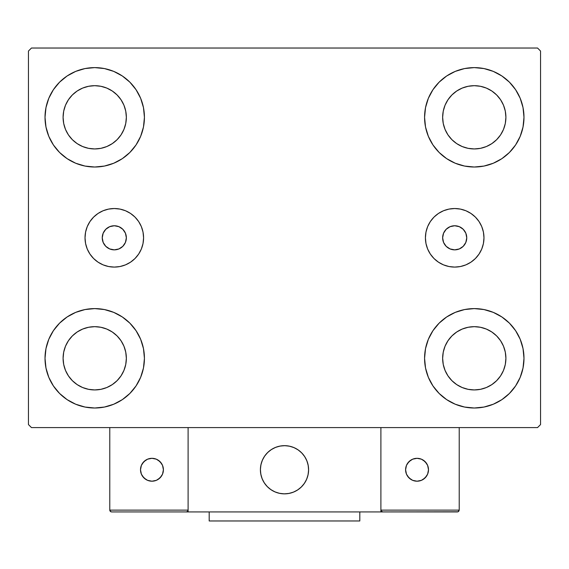 <?xml version="1.0" encoding="UTF-8"?>
<svg xmlns="http://www.w3.org/2000/svg" width="569" height="569" viewBox="0 0 569 569"><rect width="100%" height="100%" fill="white"/><g stroke="black" fill="none" stroke-linecap="round" stroke-linejoin="round"><path stroke-width="0.85" d="M102.249 237.806A12.049 12.049 0 0 1 114.305 225.758A12.049 12.049 0 0 1 126.354 237.806L125.436 233.198L122.826 229.286L118.914 226.675L114.305 225.758L109.689 226.675L105.784 229.286L103.167 233.198L102.249 237.806L103.167 242.422L105.784 246.327L109.689 248.938L114.305 249.855L118.914 248.938L122.826 246.327L125.436 242.422L126.354 237.806A12.049 12.049 0 0 1 114.305 249.855A12.049 12.049 0 0 1 102.249 237.806M442.646 237.806A12.049 12.049 0 0 1 454.695 225.758A12.049 12.049 0 0 1 466.751 237.806L465.833 242.422L463.216 246.327L459.311 248.938L454.695 249.855L450.086 248.938L446.174 246.327L443.564 242.422L442.646 237.806L443.564 233.198L446.174 229.286L450.086 226.675L454.695 225.758L459.311 226.675L463.216 229.286L465.833 233.198L466.751 237.806A12.049 12.049 0 0 1 454.695 249.855A12.049 12.049 0 0 1 442.646 237.806M425.42 237.806A29.282 29.282 0 0 1 454.695 208.531A29.282 29.282 0 0 1 483.977 237.806L483.415 243.518L481.751 249.016L479.041 254.073L475.399 258.511L470.968 262.153L465.904 264.862L460.413 266.527L454.695 267.089L448.984 266.527L443.493 264.862L438.429 262.153L433.991 258.511L430.349 254.073L427.646 249.016L425.982 243.518L425.42 237.806L425.982 232.095L427.646 226.604L430.349 221.54L433.991 217.102L438.429 213.46L443.493 210.758L448.984 209.093L454.695 208.531L460.413 209.093L465.904 210.758L470.968 213.46L475.399 217.102L479.041 221.54L481.751 226.604L483.415 232.095L483.977 237.806A29.282 29.282 0 0 1 454.695 267.089A29.282 29.282 0 0 1 425.42 237.806L425.982 232.095M85.023 237.806A29.282 29.282 0 0 1 114.305 208.531A29.282 29.282 0 0 1 143.58 237.806L143.018 243.518L141.354 249.016L138.651 254.073L135.009 258.511L130.571 262.153L125.507 264.862L120.016 266.527L114.305 267.089L108.587 266.527L103.096 264.862L98.032 262.153L93.6 258.511L89.959 254.073L87.249 249.016L85.585 243.518L85.023 237.806L85.585 232.095L87.249 226.604L89.959 221.54L93.6 217.102L98.032 213.46L103.096 210.758L108.587 209.093L114.305 208.531L120.016 209.093L125.507 210.758L130.571 213.46L135.009 217.102L138.651 221.54L141.354 226.604L143.018 232.095L143.58 237.806A29.282 29.282 0 0 1 114.305 267.089A29.282 29.282 0 0 1 85.023 237.806M48.799 377.325L45.975 368.001L45.015 358.299A49.702 49.702 0 0 1 94.724 308.597A49.702 49.702 0 0 1 144.426 358.299L143.473 368.001L140.643 377.325L136.048 385.917L129.867 393.449L122.335 399.63L113.743 404.225L104.419 407.048L94.724 408.009L85.023 407.048L75.698 404.225L67.106 399.63L59.574 393.449L53.394 385.917L48.799 377.325L45.975 368.001L45.015 358.299L45.975 348.605L48.799 339.28L53.394 330.689L59.574 323.156L67.106 316.976L75.698 312.381L85.023 309.557L94.724 308.597L104.419 309.557L113.743 312.381L122.335 316.976L129.867 323.156L136.048 330.689L140.643 339.28L143.473 348.605L144.426 358.299A49.702 49.702 0 0 1 94.724 408.009A49.702 49.702 0 0 1 45.015 358.299L45.975 348.605L48.799 339.28M520.201 98.295L523.025 107.619L523.985 117.314A49.702 49.702 0 0 1 474.276 167.016A49.702 49.702 0 0 1 424.574 117.314A49.702 49.702 0 0 1 474.276 67.611A49.702 49.702 0 0 1 523.985 117.314L523.025 127.008L520.201 136.332L515.606 144.931L509.426 152.464L501.894 158.644L493.302 163.232L483.977 166.063L474.276 167.016L464.581 166.063L455.257 163.232L446.665 158.644L439.133 152.464L432.952 144.931L428.357 136.332L425.527 127.008L424.574 117.314L425.527 107.619L428.357 98.295L432.952 89.703L439.133 82.171L446.665 75.99L455.257 71.395L464.581 68.565L474.276 67.611L483.977 68.565L493.302 71.395L501.894 75.99L509.426 82.171L515.606 89.703L520.201 98.295L523.025 107.619L523.985 117.314L523.025 127.008L520.201 136.332M520.201 339.28L523.025 348.605L523.985 358.299A49.702 49.702 0 0 1 474.276 408.009A49.702 49.702 0 0 1 424.574 358.299A49.702 49.702 0 0 1 474.276 308.597A49.702 49.702 0 0 1 523.985 358.299L523.025 368.001L520.201 377.325L515.606 385.917L509.426 393.449L501.894 399.63L493.302 404.225L483.977 407.048L474.276 408.009L464.581 407.048L455.257 404.225L446.665 399.63L439.133 393.449L432.952 385.917L428.357 377.325L425.527 368.001L424.574 358.299L425.527 348.605L428.357 339.28L432.952 330.689L439.133 323.156L446.665 316.976L455.257 312.381L464.581 309.557L474.276 308.597L483.977 309.557L493.302 312.381L501.894 316.976L509.426 323.156L515.606 330.689L520.201 339.28L523.025 348.605L523.985 358.299L523.025 368.001L520.201 377.325M48.799 136.332L45.975 127.008L45.015 117.314A49.702 49.702 0 0 1 94.724 67.611A49.702 49.702 0 0 1 144.426 117.314L143.473 127.008L140.643 136.332L136.048 144.931L129.867 152.464L122.335 158.644L113.743 163.232L104.419 166.063L94.724 167.016L85.023 166.063L75.698 163.232L67.106 158.644L59.574 152.464L53.394 144.931L48.799 136.332L45.975 127.008L45.015 117.314L45.975 107.619L48.799 98.295L53.394 89.703L59.574 82.171L67.106 75.99L75.698 71.395L85.023 68.565L94.724 67.611L104.419 68.565L113.743 71.395L122.335 75.99L129.867 82.171L136.048 89.703L140.643 98.295L143.473 107.619L144.426 117.314A49.702 49.702 0 0 1 94.724 167.016A49.702 49.702 0 0 1 45.015 117.314L45.975 107.619L48.799 98.295M68.422 134.889L72.355 139.682L68.422 134.889L65.499 129.419L63.7 123.487L63.095 117.314A31.629 31.629 0 0 1 94.724 85.684A31.629 31.629 0 0 1 126.354 117.314A31.629 31.629 0 0 1 94.724 148.943A31.629 31.629 0 0 1 63.095 117.314L63.7 111.147L65.499 105.208L63.7 111.147M447.981 375.874L451.914 380.668L447.981 375.874L445.058 370.405L443.258 364.473L442.646 358.299A31.629 31.629 0 0 1 474.276 326.67A31.629 31.629 0 0 1 505.905 358.299A31.629 31.629 0 0 1 474.276 389.936A31.629 31.629 0 0 1 442.646 358.299L443.258 352.133L445.058 346.201L443.258 352.133M447.981 134.889L451.914 139.682L447.981 134.889L445.058 129.419L443.258 123.487L442.646 117.314A31.629 31.629 0 0 1 474.276 85.684A31.629 31.629 0 0 1 505.905 117.314A31.629 31.629 0 0 1 474.276 148.943A31.629 31.629 0 0 1 442.646 117.314L443.258 111.147L445.058 105.208L443.258 111.147M68.422 375.874L72.355 380.668L68.422 375.874L65.499 370.405L63.7 364.473L63.095 358.299A31.629 31.629 0 0 1 94.724 326.67A31.629 31.629 0 0 1 126.354 358.299A31.629 31.629 0 0 1 94.724 389.936A31.629 31.629 0 0 1 63.095 358.299L63.7 352.133L65.499 346.201L63.7 352.133M537.534 48.031L31.466 48.031L28.45 51.039L28.45 424.574L31.466 427.589L537.534 427.589L540.55 424.574L540.55 51.039L537.534 48.031L31.466 48.031L28.45 51.039L28.45 424.574L31.466 427.589L537.534 427.589L540.55 424.574L540.55 51.039L537.534 48.031M72.355 139.682L77.149 143.616L72.355 139.682M82.619 146.539L88.551 148.338L82.619 146.539L77.149 143.616M112.292 143.616L117.086 139.682L121.019 134.889L117.086 139.682L112.292 143.616L106.823 146.539L100.891 148.338L94.724 148.943L88.551 148.338M123.942 129.419L125.742 123.487L123.942 129.419L121.019 134.889M121.019 99.739L117.086 94.952L112.292 91.019L117.086 94.952L121.019 99.739L123.942 105.208L125.742 111.147L126.354 117.314L125.742 123.487M106.823 88.095L100.891 86.296L106.823 88.095L112.292 91.019M77.149 91.019L72.355 94.952L68.422 99.739L72.355 94.952L77.149 91.019L82.619 88.095L88.551 86.296L94.724 85.684L100.891 86.296M451.914 380.668L456.708 384.601L451.914 380.668M462.177 387.525L468.109 389.324L462.177 387.525L456.708 384.601M491.851 384.601L496.645 380.668L500.578 375.874L496.645 380.668L491.851 384.601L486.381 387.525L480.449 389.324L474.276 389.936L468.109 389.324M503.501 370.405L505.3 364.473L503.501 370.405L500.578 375.874M500.578 340.731L496.645 335.938L491.851 332.004L496.645 335.938L500.578 340.731L503.501 346.201L505.3 352.133L505.905 358.299L505.3 364.473M486.381 329.081L480.449 327.282L486.381 329.081L491.851 332.004M456.708 332.004L451.914 335.938L447.981 340.731L451.914 335.938L456.708 332.004L462.177 329.081L468.109 327.282L474.276 326.67L480.449 327.282M451.914 139.682L456.708 143.616L451.914 139.682M462.177 146.539L468.109 148.338L462.177 146.539L456.708 143.616M491.851 143.616L496.645 139.682L500.578 134.889L496.645 139.682L491.851 143.616L486.381 146.539L480.449 148.338L474.276 148.943L468.109 148.338M503.501 129.419L505.3 123.487L503.501 129.419L500.578 134.889M500.578 99.739L496.645 94.952L491.851 91.019L496.645 94.952L500.578 99.739L503.501 105.208L505.3 111.147L505.905 117.314L505.3 123.487M486.381 88.095L480.449 86.296L474.276 85.684L480.449 86.296L486.381 88.095L491.851 91.019M456.708 91.019L451.914 94.952L447.981 99.739L451.914 94.952L456.708 91.019L462.177 88.095L468.109 86.296L474.276 85.684M72.355 380.668L77.149 384.601L72.355 380.668M82.619 387.525L88.551 389.324L82.619 387.525L77.149 384.601M112.292 384.601L117.086 380.668L121.019 375.874L117.086 380.668L112.292 384.601L106.823 387.525L100.891 389.324L94.724 389.936L88.551 389.324M123.942 370.405L125.742 364.473L123.942 370.405L121.019 375.874M121.019 340.731L117.086 335.938L112.292 332.004L117.086 335.938L121.019 340.731L123.942 346.201L125.742 352.133L126.354 358.299L125.742 364.473M106.823 329.081L100.891 327.282L106.823 329.081L112.292 332.004M77.149 332.004L72.355 335.938L68.422 340.731L72.355 335.938L77.149 332.004L82.619 329.081L88.551 327.282L94.724 326.67L100.891 327.282M65.499 105.208L68.422 99.739M445.058 346.201L447.981 340.731M445.058 105.208L447.981 99.739M65.499 346.201L68.422 340.731M85.585 232.095L85.869 230.822M108.587 209.093L114.305 208.531M143.018 232.095L143.58 237.806M483.415 232.095L483.131 230.822M460.413 209.093L454.695 208.531M260.403 469.759A24.097 24.097 0 0 1 284.5 445.662A24.097 24.097 0 0 1 308.597 469.759L308.135 465.058L306.762 460.534L304.536 456.374L301.542 452.718L297.886 449.723L293.725 447.497L289.201 446.124L284.5 445.662L279.799 446.124L275.275 447.497L271.114 449.723L267.458 452.718L264.464 456.374L262.238 460.534L260.865 465.058L260.403 469.759L260.865 474.461L262.238 478.984L264.464 483.145L267.458 486.801L271.114 489.795L275.275 492.021L279.799 493.394L284.5 493.856L289.201 493.394L293.725 492.021L297.886 489.795L301.542 486.801L304.536 483.145L306.762 478.984L308.135 474.461L308.597 469.759A24.097 24.097 0 0 1 284.5 493.856A24.097 24.097 0 0 1 260.403 469.759M459.219 510.123L380.896 510.123L380.896 427.589L380.896 510.123L459.219 510.123L458.685 511.403L459.219 510.123L459.219 427.589L459.219 510.123L458.102 511.794L380.896 511.929L380.896 427.589L380.896 511.929L188.104 511.929L188.104 427.589L380.896 427.589L188.104 427.589L188.104 511.929L111.588 511.929L186.298 511.929L187.578 511.403L188.104 510.123L109.781 510.123L109.781 427.589L109.781 510.123L110.315 511.403L111.588 511.929L110.315 511.403L110.898 511.794L109.781 510.123L109.924 510.82M380.896 510.123L381.422 511.403L381.031 510.82L382.702 511.929L186.298 511.929L187.578 511.403L186.298 511.929L187.578 511.403L188.104 510.123L109.781 510.123M260.488 471.815L260.808 474.155M261.349 476.459L262.117 478.693M263.106 480.848L264.293 482.889M265.673 484.809L267.245 486.58M272.871 490.862L274.991 491.901M281.833 493.707L284.187 493.856M286.556 493.771L288.896 493.451M291.2 492.91L293.433 492.142M295.588 491.161L297.63 489.966M299.55 488.586L301.321 487.014L299.55 488.586M302.928 485.286L304.365 483.401M305.603 481.395L306.641 479.269M308.448 472.426L308.597 470.072M308.512 467.704L308.192 465.364M307.651 463.059L306.883 460.826M305.894 458.671L304.707 456.63M303.327 454.709L301.755 452.938M296.129 448.656L294.009 447.618M287.167 445.812L284.813 445.662M282.444 445.747L280.104 446.068M277.8 446.608L275.567 447.376M273.412 448.365L271.37 449.553M269.45 450.94L267.679 452.504M266.072 454.233L264.635 456.118M263.397 458.13L262.359 460.25M260.552 467.092L260.403 469.453M280.41 446.011A24.097 24.097 0 0 1 308.249 465.67A24.097 24.097 0 0 1 288.59 493.508A24.097 24.097 0 0 1 260.751 473.849A24.097 24.097 0 0 1 280.41 446.011L275.851 447.262L271.633 449.382L267.907 452.284L264.813 455.861L262.48 459.965L260.993 464.453L260.41 469.141L260.751 473.849L262.003 478.408L264.123 482.626L267.025 486.36L270.602 489.447L274.706 491.78L279.194 493.266L283.881 493.849L288.59 493.508L293.149 492.256L297.367 490.137L301.093 487.235L304.187 483.657L306.52 479.553L308.007 475.065L308.59 470.378L308.249 465.67L306.997 461.11L304.877 456.893L301.975 453.166L298.398 450.072L294.294 447.739L289.806 446.252L285.119 445.669L280.41 446.011M380.896 427.589L459.219 427.589L380.896 427.589M382.702 511.929L381.422 511.403L382.702 511.929L457.412 511.929L458.685 511.403M381.422 511.403L382.012 511.794M187.969 510.82L187.578 511.403M428.493 469.759A11.444 11.444 0 0 1 417.041 481.203A11.444 11.444 0 0 1 405.597 469.759A11.444 11.444 0 0 1 417.041 458.315A11.444 11.444 0 0 1 428.493 469.759L427.618 465.378L425.135 461.665L421.423 459.183L417.041 458.315L412.66 459.183L408.947 461.665L406.465 465.378L405.597 469.759L406.465 474.141L408.947 477.853L412.66 480.336L417.041 481.203L421.423 480.336L425.135 477.853L427.618 474.141L428.493 469.759M407.525 476.118L410.683 479.276M423.4 479.276L426.558 476.118M426.558 463.401L423.4 460.243M410.683 460.243L407.525 463.401M151.959 458.315A11.444 11.444 0 0 1 163.403 469.759A11.444 11.444 0 0 1 151.959 481.203A11.444 11.444 0 0 1 140.507 469.759A11.444 11.444 0 0 1 151.959 458.315L147.577 459.183L143.865 461.665L141.382 465.378L140.507 469.759L141.382 474.141L143.865 477.853L147.577 480.336L151.959 481.203L156.34 480.336L160.053 477.853L162.535 474.141L163.403 469.759L162.535 465.378L160.053 461.665L156.34 459.183L151.959 458.315M158.317 479.276L161.475 476.118M161.475 463.401L158.317 460.243M145.6 460.243L142.442 463.401M142.442 476.118L145.6 479.276M359.807 511.929L359.807 520.969L209.193 520.969L209.193 511.929L209.193 520.969L359.807 520.969L359.807 511.929"/></g></svg>

